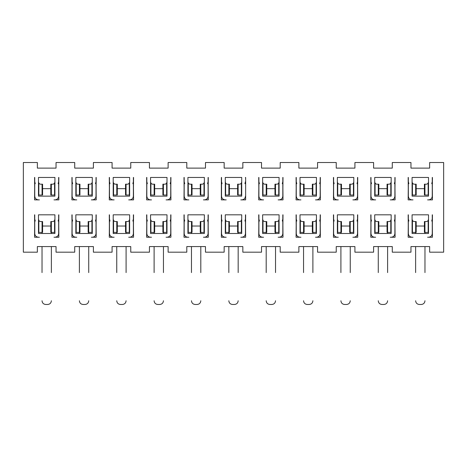 <?xml version="1.0" encoding="UTF-8"?>
<svg xmlns="http://www.w3.org/2000/svg" width="467" height="467" viewBox="0 0 467 467"><rect width="100%" height="100%" fill="white"/><g stroke="black" fill="none" stroke-linecap="round" stroke-linejoin="round"><path stroke-width="0.7" d="M237.61 188.668L229.39 188.668M221.358 177.46L221.358 199.876L226.215 199.876M225.281 177.46L241.719 177.46L225.281 177.46L225.281 196.14L241.719 196.14L241.719 177.46M245.455 177.46L245.455 178.02M224.16 168.12L224.16 162.516L205.48 162.516L205.48 168.12L186.8 168.12L186.8 162.516L168.12 162.516L168.12 168.12L149.44 168.12L149.44 162.516L130.76 162.516L130.76 168.12L112.08 168.12L112.08 162.516L93.4 162.516L93.4 168.12L74.72 168.12L74.72 162.516L56.04 162.516L56.04 168.12L37.36 168.12L37.36 162.516L23.35 162.516L23.35 252.18L37.36 252.18L37.36 246.576L56.04 246.576L56.04 252.18L74.72 252.18L74.72 246.576L93.4 246.576L93.4 252.18L112.08 252.18L112.08 246.576L130.76 246.576L130.76 252.18L149.44 252.18L149.44 246.576L168.12 246.576L168.12 252.18L186.8 252.18L186.8 246.576L205.48 246.576L205.48 252.18L224.16 252.18L224.16 246.576L242.84 246.576L242.84 252.18L261.52 252.18L261.52 246.576L280.2 246.576L280.2 252.18L298.88 252.18L298.88 246.576L317.56 246.576L317.56 252.18L336.24 252.18L336.24 246.576L354.92 246.576L354.92 252.18L373.6 252.18L373.6 246.576L392.28 246.576L392.28 252.18L410.96 252.18L410.96 246.576L429.64 246.576L429.64 252.18L443.65 252.18L443.65 162.516L429.64 162.516L429.64 168.12L410.96 168.12L410.96 162.516L392.28 162.516L392.28 168.12L373.6 168.12L373.6 162.516L354.92 162.516L354.92 168.12L336.24 168.12L336.24 162.516L317.56 162.516L317.56 168.12L298.88 168.12L298.88 162.516L280.2 162.516L280.2 168.12L261.52 168.12L261.52 162.516L242.84 162.516L242.84 168.12L224.16 168.12M237.61 226.028L229.39 226.028M200.25 226.028L192.03 226.028M200.25 188.668L192.03 188.668M162.89 226.028L154.67 226.028M162.89 188.668L154.67 188.668M125.53 226.028L117.31 226.028M125.53 188.668L117.31 188.668M88.17 226.028L79.95 226.028M88.17 188.668L79.95 188.668M50.81 226.028L42.59 226.028M50.81 188.668L42.59 188.668M221.358 214.82L221.545 233.5C221.767 235.771 223.01 237.014 225.281 237.236L221.358 237.236L221.545 214.82M225.281 214.82L241.719 214.82L241.719 233.5L225.281 233.5L225.281 214.82L241.719 214.82M245.455 214.82L245.642 237.236L241.719 237.236C243.99 237.014 245.233 235.771 245.455 233.5L245.642 214.82M183.998 214.82L184.185 233.5C184.407 235.771 185.65 237.014 187.921 237.236L183.998 237.236L184.185 214.82M187.921 214.82L204.359 214.82L204.359 233.5L187.921 233.5L187.921 214.82L204.359 214.82M208.095 214.82L208.282 237.236L204.359 237.236C206.63 237.014 207.873 235.771 208.095 233.5L208.282 214.82M183.998 177.46L184.185 196.14C184.407 198.411 185.65 199.654 187.921 199.876L183.998 199.876L184.185 177.46M187.921 177.46L204.359 177.46L187.921 177.46L187.921 196.14L204.359 196.14L204.359 177.46M208.095 177.46L208.282 199.876L204.359 199.876C206.63 199.654 207.873 198.411 208.095 196.14L208.282 177.46M146.638 214.82L146.825 233.5C147.047 235.771 148.29 237.014 150.561 237.236L146.638 237.236L146.825 214.82M150.561 214.82L166.999 214.82L166.999 233.5L150.561 233.5L150.561 214.82L166.999 214.82M170.735 214.82L170.922 237.236L166.999 237.236C169.27 237.014 170.513 235.771 170.735 233.5L170.922 214.82M146.638 177.46L146.825 196.14C147.047 198.411 148.29 199.654 150.561 199.876L146.638 199.876L146.825 177.46M150.561 177.46L166.999 177.46L150.561 177.46L150.561 196.14L166.999 196.14L166.999 177.46M170.735 177.46L170.922 199.876L166.999 199.876C169.27 199.654 170.513 198.411 170.735 196.14L170.922 177.46M109.278 214.82L109.465 233.5C109.687 235.771 110.93 237.014 113.201 237.236L109.278 237.236L109.465 214.82M113.201 214.82L129.639 214.82L129.639 233.5L113.201 233.5L113.201 214.82L129.639 214.82M133.375 214.82L133.562 237.236L129.639 237.236C131.91 237.014 133.153 235.771 133.375 233.5L133.562 214.82M109.278 177.46L109.465 196.14C109.687 198.411 110.93 199.654 113.201 199.876L109.278 199.876L109.465 177.46M113.201 177.46L129.639 177.46L129.639 196.14L113.201 196.14L113.201 177.46L129.639 177.46M133.375 177.46L133.562 199.876L129.639 199.876C131.91 199.654 133.153 198.411 133.375 196.14L133.562 177.46M71.918 214.82L72.105 233.5C72.327 235.771 73.57 237.014 75.841 237.236L71.918 237.236L72.105 214.82M75.841 214.82L92.279 214.82L92.279 233.5L75.841 233.5L75.841 214.82L92.279 214.82M96.015 214.82L96.202 237.236L92.279 237.236C94.55 237.014 95.793 235.771 96.015 233.5L96.202 214.82M71.918 177.46L72.105 196.14C72.327 198.411 73.57 199.654 75.841 199.876L71.918 199.876L72.105 177.46M75.841 177.46L92.279 177.46L75.841 177.46L75.841 196.14L92.279 196.14L92.279 177.46M96.015 177.46L96.202 199.876L92.279 199.876C94.55 199.654 95.793 198.411 96.015 196.14L96.202 177.46M34.558 214.82L34.745 233.5C34.967 235.771 36.21 237.014 38.481 237.236L34.558 237.236L34.745 214.82M38.481 214.82L54.919 214.82L54.919 233.5L38.481 233.5L38.481 214.82L54.919 214.82M58.655 214.82L58.842 237.236L54.919 237.236C57.19 237.014 58.433 235.771 58.655 233.5L58.842 214.82M34.558 177.46L34.745 196.14C34.967 198.411 36.21 199.654 38.481 199.876L34.558 199.876L34.745 177.46M38.481 177.46L54.919 177.46L38.481 177.46L38.481 196.14L54.919 196.14L54.919 177.46M58.655 177.46L58.842 199.876L54.919 199.876C57.19 199.654 58.433 198.411 58.655 196.14L58.842 177.46M424.41 226.028L416.19 226.028M424.41 188.668L416.19 188.668M387.05 226.028L378.83 226.028M387.05 188.668L378.83 188.668M349.69 226.028L341.47 226.028M349.69 188.668L341.47 188.668M312.33 226.028L304.11 226.028M312.33 188.668L304.11 188.668M274.97 226.028L266.75 226.028M274.97 188.668L266.75 188.668M258.718 177.46L258.905 196.14C259.127 198.411 260.37 199.654 262.641 199.876L258.718 199.876L258.905 177.46M262.641 177.46L279.079 177.46L279.079 196.14L262.641 196.14L262.641 177.46L279.079 177.46M282.815 177.46L283.002 199.876L279.079 199.876C281.35 199.654 282.593 198.411 282.815 196.14L283.002 177.46M258.718 214.82L258.905 233.5C259.127 235.771 260.37 237.014 262.641 237.236L258.718 237.236L258.905 214.82M262.641 214.82L279.079 214.82L262.641 214.82L262.641 233.5L279.079 233.5L279.079 214.82M282.815 214.82L283.002 237.236L279.079 237.236C281.35 237.014 282.593 235.771 282.815 233.5L283.002 214.82M296.078 177.46L296.265 196.14C296.487 198.411 297.73 199.654 300.001 199.876L296.078 199.876L296.265 177.46M300.001 177.46L316.439 177.46L316.439 196.14L300.001 196.14L300.001 177.46L316.439 177.46M320.175 177.46L320.362 199.876L316.439 199.876C318.71 199.654 319.953 198.411 320.175 196.14L320.362 177.46M296.078 214.82L296.265 233.5C296.487 235.771 297.73 237.014 300.001 237.236L296.078 237.236L296.265 214.82M300.001 214.82L316.439 214.82L316.439 233.5L300.001 233.5L300.001 214.82L316.439 214.82M320.175 214.82L320.362 237.236L316.439 237.236C318.71 237.014 319.953 235.771 320.175 233.5L320.362 214.82M333.438 177.46L333.625 196.14C333.847 198.411 335.09 199.654 337.361 199.876L333.438 199.876L333.625 177.46M337.361 177.46L353.799 177.46L353.799 196.14L337.361 196.14L337.361 177.46L353.799 177.46M357.535 177.46L357.722 199.876L353.799 199.876C356.07 199.654 357.313 198.411 357.535 196.14L357.722 177.46M333.438 214.82L333.625 233.5C333.847 235.771 335.09 237.014 337.361 237.236L333.438 237.236L333.625 214.82M337.361 214.82L353.799 214.82L337.361 214.82L337.361 233.5L353.799 233.5L353.799 214.82M357.535 214.82L357.722 237.236L353.799 237.236C356.07 237.014 357.313 235.771 357.535 233.5L357.722 214.82M370.798 177.46L370.985 196.14C371.207 198.411 372.45 199.654 374.721 199.876L370.798 199.876L370.985 177.46M374.721 177.46L391.159 177.46L391.159 196.14L374.721 196.14L374.721 177.46L391.159 177.46M394.895 177.46L395.082 199.876L391.159 199.876C393.43 199.654 394.673 198.411 394.895 196.14L395.082 177.46M370.798 214.82L370.985 233.5C371.207 235.771 372.45 237.014 374.721 237.236L370.798 237.236L370.985 214.82M374.721 214.82L391.159 214.82L374.721 214.82L374.721 233.5L391.159 233.5L391.159 214.82M394.895 214.82L395.082 237.236L391.159 237.236C393.43 237.014 394.673 235.771 394.895 233.5L395.082 214.82M408.158 177.46L408.345 196.14C408.567 198.411 409.81 199.654 412.081 199.876L408.158 199.876L408.345 177.46M412.081 177.46L428.519 177.46L412.081 177.46L412.081 196.14L428.519 196.14L428.519 177.46M432.255 177.46L432.442 199.876L428.519 199.876C430.79 199.654 432.033 198.411 432.255 196.14L432.442 177.46M408.158 214.82L408.345 233.5C408.567 235.771 409.81 237.014 412.081 237.236L408.158 237.236L408.345 214.82M412.081 214.82L428.519 214.82L412.081 214.82L412.081 233.5L428.519 233.5L428.519 214.82M432.255 214.82L432.442 237.236L428.519 237.236C430.79 237.014 432.033 235.771 432.255 233.5L432.442 214.82M245.642 177.46L245.642 199.876L241.719 199.876C243.99 199.654 245.233 198.411 245.455 196.14M221.545 177.46L221.545 196.14C221.767 198.411 223.01 199.654 225.281 199.876C223.01 199.654 221.767 198.411 221.545 196.14L221.545 178.02M240.785 199.876L241.719 199.876M240.785 237.236L241.719 237.236M221.545 215.38L221.545 233.5C221.767 235.771 223.01 237.014 225.281 237.236L226.215 237.236M203.425 237.236L204.359 237.236M184.185 215.38L184.185 233.5C184.407 235.771 185.65 237.014 187.921 237.236L188.855 237.236M203.425 199.876L204.359 199.876M184.185 178.02L184.185 196.14C184.407 198.411 185.65 199.654 187.921 199.876L188.855 199.876M166.065 237.236L166.999 237.236M146.825 215.38L146.825 233.5C147.047 235.771 148.29 237.014 150.561 237.236L151.495 237.236M166.065 199.876L166.999 199.876M146.825 178.02L146.825 196.14C147.047 198.411 148.29 199.654 150.561 199.876L151.495 199.876M128.705 237.236L129.639 237.236M109.465 215.38L109.465 233.5C109.687 235.771 110.93 237.014 113.201 237.236L114.135 237.236M128.705 199.876L129.639 199.876M109.465 178.02L109.465 196.14C109.687 198.411 110.93 199.654 113.201 199.876L114.135 199.876M91.345 237.236L92.279 237.236M72.105 215.38L72.105 233.5C72.327 235.771 73.57 237.014 75.841 237.236L76.775 237.236M91.345 199.876L92.279 199.876M72.105 178.02L72.105 196.14C72.327 198.411 73.57 199.654 75.841 199.876L76.775 199.876M53.985 237.236L54.919 237.236M34.745 215.38L34.745 233.5C34.967 235.771 36.21 237.014 38.481 237.236L39.415 237.236M53.985 199.876L54.919 199.876M34.745 178.02L34.745 196.14C34.967 198.411 36.21 199.654 38.481 199.876L39.415 199.876M278.145 199.876L279.079 199.876M258.905 178.02L258.905 196.14C259.127 198.411 260.37 199.654 262.641 199.876L263.575 199.876M278.145 237.236L279.079 237.236M258.905 215.38L258.905 233.5C259.127 235.771 260.37 237.014 262.641 237.236L263.575 237.236M315.505 199.876L316.439 199.876M296.265 178.02L296.265 196.14C296.487 198.411 297.73 199.654 300.001 199.876L300.935 199.876M315.505 237.236L316.439 237.236M296.265 215.38L296.265 233.5C296.487 235.771 297.73 237.014 300.001 237.236L300.935 237.236M352.865 199.876L353.799 199.876M333.625 178.02L333.625 196.14C333.847 198.411 335.09 199.654 337.361 199.876L338.295 199.876M352.865 237.236L353.799 237.236M333.625 215.38L333.625 233.5C333.847 235.771 335.09 237.014 337.361 237.236L338.295 237.236M390.225 199.876L391.159 199.876M370.985 178.02L370.985 196.14C371.207 198.411 372.45 199.654 374.721 199.876L375.655 199.876M390.225 237.236L391.159 237.236M370.985 215.38L370.985 233.5C371.207 235.771 372.45 237.014 374.721 237.236L375.655 237.236M427.585 199.876L428.519 199.876M408.345 178.02L408.345 196.14C408.567 198.411 409.81 199.654 412.081 199.876L413.015 199.876M427.585 237.236L428.519 237.236M408.345 215.38L408.345 233.5C408.567 235.771 409.81 237.014 412.081 237.236L413.015 237.236M228.34 195.019L225.281 195.019L225.281 196.14L226.215 196.14M228.83 246.576L228.83 272.6M228.83 233.5L228.83 232.379M228.34 232.379L225.281 232.379L225.281 233.5L226.215 233.5M200.81 246.576L200.81 272.6M208.095 233.5L208.095 215.38M204.003 232.379L200.25 232.379L200.25 221.545L202.678 221.545L204.003 220.576L204.003 232.379L204.359 232.379L204.359 233.5L203.425 233.5M200.81 232.379L200.81 233.5M208.095 196.14L208.095 178.02M204.003 195.019L200.25 195.019L200.25 184.185L202.678 184.185L204.003 183.216L204.003 195.019L204.359 195.019L204.359 196.14L203.425 196.14M190.98 195.019L187.921 195.019L187.921 196.14L188.855 196.14M191.47 246.576L191.47 272.6M191.47 233.5L191.47 232.379M190.98 232.379L187.921 232.379L187.921 233.5L188.855 233.5M163.45 246.576L163.45 272.6M170.735 233.5L170.735 215.38M166.643 232.379L162.89 232.379L162.89 221.545L165.318 221.545L166.643 220.576L166.643 232.379L166.999 232.379L166.999 233.5L166.065 233.5M163.45 232.379L163.45 233.5M170.735 196.14L170.735 178.02M166.643 195.019L162.89 195.019L162.89 184.185L165.318 184.185L166.643 183.216L166.643 195.019L166.999 195.019L166.999 196.14L166.065 196.14M153.62 195.019L150.561 195.019L150.561 196.14L151.495 196.14M154.11 246.576L154.11 272.6M154.11 233.5L154.11 232.379M153.62 232.379L150.561 232.379L150.561 233.5L151.495 233.5M126.09 246.576L126.09 272.6M133.375 233.5L133.375 215.38M129.283 232.379L125.53 232.379L125.53 221.545L127.958 221.545L129.283 220.576L129.283 232.379L129.639 232.379L129.639 233.5L128.705 233.5M126.09 232.379L126.09 233.5M133.375 196.14L133.375 178.02M129.283 195.019L125.53 195.019L125.53 184.185L127.958 184.185L129.283 183.216L129.283 195.019L129.639 195.019L129.639 196.14L128.705 196.14M116.26 195.019L113.201 195.019L113.201 196.14L114.135 196.14M116.75 246.576L116.75 272.6M116.75 233.5L116.75 232.379M116.26 232.379L113.201 232.379L113.201 233.5L114.135 233.5M88.73 246.576L88.73 272.6M96.015 233.5L96.015 215.38M91.923 232.379L88.17 232.379L88.17 221.545L90.598 221.545L91.923 220.576L91.923 232.379L92.279 232.379L92.279 233.5L91.345 233.5M88.73 232.379L88.73 233.5M96.015 196.14L96.015 178.02M91.923 195.019L88.17 195.019L88.17 184.185L90.598 184.185L91.923 183.216L91.923 195.019L92.279 195.019L92.279 196.14L91.345 196.14M78.9 195.019L75.841 195.019L75.841 196.14L76.775 196.14M79.39 246.576L79.39 272.6M79.39 233.5L79.39 232.379M78.9 232.379L75.841 232.379L75.841 233.5L76.775 233.5M51.37 246.576L51.37 272.6M58.655 233.5L58.655 215.38M54.563 232.379L50.81 232.379L50.81 221.545L53.238 221.545L54.563 220.576L54.563 232.379L54.919 232.379L54.919 233.5L53.985 233.5M51.37 232.379L51.37 233.5M58.655 196.14L58.655 178.02M54.563 195.019L50.81 195.019L50.81 184.185L53.238 184.185L54.563 183.216L54.563 195.019L54.919 195.019L54.919 196.14L53.985 196.14M41.54 195.019L38.481 195.019L38.481 196.14L39.415 196.14M42.03 246.576L42.03 272.6M42.03 233.5L42.03 232.379M41.54 232.379L38.481 232.379L38.481 233.5L39.415 233.5M424.97 246.576L424.97 272.6M432.255 233.5L432.255 215.38M428.163 232.379L424.41 232.379L424.41 221.545L426.838 221.545L428.163 220.576L428.163 232.379L428.519 232.379L428.519 233.5L427.585 233.5M424.97 232.379L424.97 233.5M432.255 196.14L432.255 178.02M428.163 195.019L424.41 195.019L424.41 184.185L426.838 184.185L428.163 183.216L428.163 195.019L428.519 195.019L428.519 196.14L427.585 196.14M415.14 195.019L412.081 195.019L412.081 196.14L413.015 196.14M415.63 246.576L415.63 272.6M415.63 233.5L415.63 232.379M415.14 232.379L412.081 232.379L412.081 233.5L413.015 233.5M387.61 246.576L387.61 272.6M394.895 233.5L394.895 215.38M390.803 232.379L387.05 232.379L387.05 221.545L389.478 221.545L390.803 220.576L390.803 232.379L391.159 232.379L391.159 233.5L390.225 233.5M387.61 232.379L387.61 233.5M394.895 196.14L394.895 178.02M390.803 195.019L387.05 195.019L387.05 184.185L389.478 184.185L390.803 183.216L390.803 195.019L391.159 195.019L391.159 196.14L390.225 196.14M377.78 195.019L374.721 195.019L374.721 196.14L375.655 196.14M378.27 246.576L378.27 272.6M378.27 233.5L378.27 232.379M377.78 232.379L374.721 232.379L374.721 233.5L375.655 233.5M350.25 246.576L350.25 272.6M357.535 233.5L357.535 215.38M353.443 232.379L349.69 232.379L349.69 221.545L352.118 221.545L353.443 220.576L353.443 232.379L353.799 232.379L353.799 233.5L352.865 233.5M350.25 232.379L350.25 233.5M357.535 196.14L357.535 178.02M353.443 195.019L349.69 195.019L349.69 184.185L352.118 184.185L353.443 183.216L353.443 195.019L353.799 195.019L353.799 196.14L352.865 196.14M340.42 195.019L337.361 195.019L337.361 196.14L338.295 196.14M340.91 246.576L340.91 272.6M340.91 233.5L340.91 232.379M340.42 232.379L337.361 232.379L337.361 233.5L338.295 233.5M312.89 246.576L312.89 272.6M320.175 233.5L320.175 215.38M316.083 232.379L312.33 232.379L312.33 221.545L314.758 221.545L316.083 220.576L316.083 232.379L316.439 232.379L316.439 233.5L315.505 233.5M312.89 232.379L312.89 233.5M320.175 196.14L320.175 178.02M316.083 195.019L312.33 195.019L312.33 184.185L314.758 184.185L316.083 183.216L316.083 195.019L316.439 195.019L316.439 196.14L315.505 196.14M303.06 195.019L300.001 195.019L300.001 196.14L300.935 196.14M303.55 246.576L303.55 272.6M303.55 233.5L303.55 232.379M303.06 232.379L300.001 232.379L300.001 233.5L300.935 233.5M275.53 246.576L275.53 272.6M282.815 233.5L282.815 215.38M278.723 232.379L274.97 232.379L274.97 221.545L277.398 221.545L278.723 220.576L278.723 232.379L279.079 232.379L279.079 233.5L278.145 233.5M275.53 232.379L275.53 233.5M282.815 196.14L282.815 178.02M278.723 195.019L274.97 195.019L274.97 184.185L277.398 184.185L278.723 183.216L278.723 195.019L279.079 195.019L279.079 196.14L278.145 196.14M265.7 195.019L262.641 195.019L262.641 196.14L263.575 196.14M266.19 246.576L266.19 272.6M266.19 233.5L266.19 232.379M265.7 232.379L262.641 232.379L262.641 233.5L263.575 233.5M238.17 246.576L238.17 272.6M245.455 233.5L245.455 215.38M241.363 232.379L237.61 232.379L237.61 221.545L240.038 221.545L241.363 220.576L241.363 232.379L241.719 232.379L241.719 233.5L240.785 233.5M238.17 232.379L238.17 233.5M241.363 195.019L237.61 195.019L237.61 184.185L240.038 184.185L241.363 183.216L241.363 195.019L241.719 195.019L241.719 196.14L240.785 196.14M228.83 300.748C229.052 303.019 230.295 304.262 232.566 304.484L234.434 304.484C236.705 304.262 237.948 303.019 238.17 300.748M232.566 304.484L234.434 304.484M191.47 300.748C191.692 303.019 192.935 304.262 195.206 304.484L197.074 304.484C199.345 304.262 200.588 303.019 200.81 300.748M195.206 304.484L197.074 304.484M154.11 300.748C154.332 303.019 155.575 304.262 157.846 304.484L159.714 304.484C161.985 304.262 163.228 303.019 163.45 300.748M157.846 304.484L159.714 304.484M116.75 300.748C116.972 303.019 118.215 304.262 120.486 304.484L122.354 304.484C124.625 304.262 125.868 303.019 126.09 300.748M120.486 304.484L122.354 304.484M79.39 300.748C79.612 303.019 80.855 304.262 83.126 304.484L84.994 304.484C87.265 304.262 88.508 303.019 88.73 300.748M83.126 304.484L84.994 304.484M42.03 300.748C42.252 303.019 43.495 304.262 45.766 304.484L47.634 304.484C49.905 304.262 51.148 303.019 51.37 300.748M45.766 304.484L47.634 304.484M415.63 300.748C415.852 303.019 417.095 304.262 419.366 304.484L421.234 304.484C423.505 304.262 424.748 303.019 424.97 300.748M419.366 304.484L421.234 304.484M378.27 300.748C378.492 303.019 379.735 304.262 382.006 304.484L383.874 304.484C386.145 304.262 387.388 303.019 387.61 300.748M382.006 304.484L383.874 304.484M340.91 300.748C341.132 303.019 342.375 304.262 344.646 304.484L346.514 304.484C348.785 304.262 350.028 303.019 350.25 300.748M344.646 304.484L346.514 304.484M303.55 300.748C303.772 303.019 305.015 304.262 307.286 304.484L309.154 304.484C311.425 304.262 312.668 303.019 312.89 300.748M307.286 304.484L309.154 304.484M266.19 300.748C266.412 303.019 267.655 304.262 269.926 304.484L271.794 304.484C274.065 304.262 275.308 303.019 275.53 300.748M269.926 304.484L271.794 304.484M245.455 181.628L244.924 183.689M241.363 183.216L241.719 181.628M225.637 195.019L225.637 183.216L225.281 181.628M222.076 183.689L221.545 181.628M225.637 183.216L226.962 184.185L228.859 184.185L228.859 195.019M245.455 218.988L244.924 221.049M241.363 220.576L241.719 218.988M225.637 232.379L225.637 220.576L225.281 218.988M222.076 221.049L221.545 218.988M225.637 220.576L226.962 221.545L228.859 221.545L228.859 232.379M204.003 220.576L204.359 218.988M208.095 218.988L207.564 221.049M188.277 232.379L188.277 220.576L187.921 218.988M184.716 221.049L184.185 218.988M188.277 220.576L189.602 221.545L191.499 221.545L191.499 232.379M204.003 183.216L204.359 181.628M208.095 181.628L207.564 183.689M188.277 195.019L188.277 183.216L187.921 181.628M184.716 183.689L184.185 181.628M188.277 183.216L189.602 184.185L191.499 184.185L191.499 195.019M166.643 220.576L166.999 218.988M170.735 218.988L170.204 221.049M150.917 232.379L150.917 220.576L150.561 218.988M147.356 221.049L146.825 218.988M150.917 220.576L152.242 221.545L154.139 221.545L154.139 232.379M166.643 183.216L166.999 181.628M170.735 181.628L170.204 183.689M150.917 195.019L150.917 183.216L150.561 181.628M147.356 183.689L146.825 181.628M150.917 183.216L152.242 184.185L154.139 184.185L154.139 195.019M129.283 220.576L129.639 218.988M133.375 218.988L132.844 221.049M113.557 232.379L113.557 220.576L113.201 218.988M109.996 221.049L109.465 218.988M113.557 220.576L114.882 221.545L116.779 221.545L116.779 232.379M129.283 183.216L129.639 181.628M133.375 181.628L132.844 183.689M113.557 195.019L113.557 183.216L113.201 181.628M109.996 183.689L109.465 181.628M113.557 183.216L114.882 184.185L116.779 184.185L116.779 195.019M91.923 220.576L92.279 218.988M96.015 218.988L95.484 221.049M76.197 232.379L76.197 220.576L75.841 218.988M72.636 221.049L72.105 218.988M76.197 220.576L77.522 221.545L79.419 221.545L79.419 232.379M91.923 183.216L92.279 181.628M96.015 181.628L95.484 183.689M76.197 195.019L76.197 183.216L75.841 181.628M72.636 183.689L72.105 181.628M76.197 183.216L77.522 184.185L79.419 184.185L79.419 195.019M54.563 220.576L54.919 218.988M58.655 218.988L58.124 221.049M38.837 232.379L38.837 220.576L38.481 218.988M35.276 221.049L34.745 218.988M38.837 220.576L40.162 221.545L42.059 221.545L42.059 232.379M54.563 183.216L54.919 181.628M58.655 181.628L58.124 183.689M38.837 195.019L38.837 183.216L38.481 181.628M35.276 183.689L34.745 181.628M38.837 183.216L40.162 184.185L42.059 184.185L42.059 195.019M428.163 220.576L428.519 218.988M432.255 218.988L431.724 221.049M412.437 232.379L412.437 220.576L412.081 218.988M408.876 221.049L408.345 218.988M412.437 220.576L413.762 221.545L415.659 221.545L415.659 232.379M428.163 183.216L428.519 181.628M432.255 181.628L431.724 183.689M412.437 195.019L412.437 183.216L412.081 181.628M408.876 183.689L408.345 181.628M412.437 183.216L413.762 184.185L415.659 184.185L415.659 195.019M390.803 220.576L391.159 218.988M394.895 218.988L394.364 221.049M375.077 232.379L375.077 220.576L374.721 218.988M371.516 221.049L370.985 218.988M375.077 220.576L376.402 221.545L378.299 221.545L378.299 232.379M390.803 183.216L391.159 181.628M394.895 181.628L394.364 183.689M375.077 195.019L375.077 183.216L374.721 181.628M371.516 183.689L370.985 181.628M375.077 183.216L376.402 184.185L378.299 184.185L378.299 195.019M353.443 220.576L353.799 218.988M357.535 218.988L357.004 221.049M337.717 232.379L337.717 220.576L337.361 218.988M334.156 221.049L333.625 218.988M337.717 220.576L339.042 221.545L340.939 221.545L340.939 232.379M353.443 183.216L353.799 181.628M357.535 181.628L357.004 183.689M337.717 195.019L337.717 183.216L337.361 181.628M334.156 183.689L333.625 181.628M337.717 183.216L339.042 184.185L340.939 184.185L340.939 195.019M316.083 220.576L316.439 218.988M320.175 218.988L319.644 221.049M300.357 232.379L300.357 220.576L300.001 218.988M296.796 221.049L296.265 218.988M300.357 220.576L301.682 221.545L303.579 221.545L303.579 232.379M316.083 183.216L316.439 181.628M320.175 181.628L319.644 183.689M300.357 195.019L300.357 183.216L300.001 181.628M296.796 183.689L296.265 181.628M300.357 183.216L301.682 184.185L303.579 184.185L303.579 195.019M278.723 220.576L279.079 218.988M282.815 218.988L282.284 221.049M262.997 232.379L262.997 220.576L262.641 218.988M259.436 221.049L258.905 218.988M262.997 220.576L264.322 221.545L266.219 221.545L266.219 232.379M278.723 183.216L279.079 181.628M282.815 181.628L282.284 183.689M262.997 195.019L262.997 183.216L262.641 181.628M259.436 183.689L258.905 181.628M262.997 183.216L264.322 184.185L266.219 184.185L266.219 195.019M228.34 184.185L228.859 184.185M228.34 221.545L228.859 221.545M190.98 221.545L191.499 221.545M190.98 184.185L191.499 184.185M153.62 221.545L154.139 221.545M153.62 184.185L154.139 184.185M116.26 221.545L116.779 221.545M116.26 184.185L116.779 184.185M78.9 221.545L79.419 221.545M78.9 184.185L79.419 184.185M41.54 221.545L42.059 221.545M41.54 184.185L42.059 184.185M415.14 221.545L415.659 221.545M415.14 184.185L415.659 184.185M377.78 221.545L378.299 221.545M377.78 184.185L378.299 184.185M340.42 221.545L340.939 221.545M340.42 184.185L340.939 184.185M303.06 221.545L303.579 221.545M303.06 184.185L303.579 184.185M265.7 221.545L266.219 221.545M265.7 184.185L266.219 184.185M238.141 184.185L238.141 195.019M238.141 221.545L238.141 232.379M200.781 221.545L200.781 232.379M200.781 184.185L200.781 195.019M163.421 221.545L163.421 232.379M163.421 184.185L163.421 195.019M126.061 221.545L126.061 232.379M126.061 184.185L126.061 195.019M88.701 221.545L88.701 232.379M88.701 184.185L88.701 195.019M51.341 221.545L51.341 232.379M51.341 184.185L51.341 195.019M424.941 221.545L424.941 232.379M424.941 184.185L424.941 195.019M387.581 221.545L387.581 232.379M387.581 184.185L387.581 195.019M350.221 221.545L350.221 232.379M350.221 184.185L350.221 195.019M312.861 221.545L312.861 232.379M312.861 184.185L312.861 195.019M275.501 221.545L275.501 232.379M275.501 184.185L275.501 195.019M229.39 184.185L229.39 195.019M229.39 221.545L229.39 232.379M192.03 184.185L192.03 195.019M192.03 221.545L192.03 232.379M154.67 184.185L154.67 195.019M154.67 221.545L154.67 232.379M117.31 184.185L117.31 195.019M117.31 221.545L117.31 232.379M79.95 184.185L79.95 195.019M79.95 221.545L79.95 232.379M42.59 184.185L42.59 195.019M42.59 221.545L42.59 232.379M416.19 184.185L416.19 195.019M416.19 221.545L416.19 232.379M378.83 184.185L378.83 195.019M378.83 221.545L378.83 232.379M341.47 184.185L341.47 195.019M341.47 221.545L341.47 232.379M304.11 184.185L304.11 195.019M304.11 221.545L304.11 232.379M266.75 184.185L266.75 195.019M266.75 221.545L266.75 232.379"/></g></svg>
